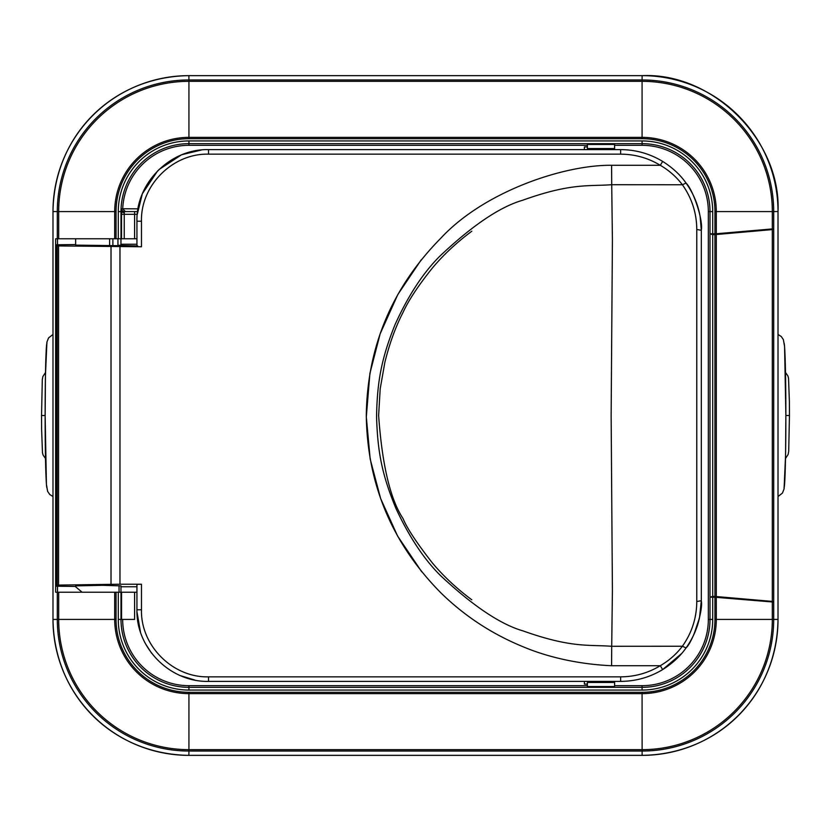 <?xml version="1.0" encoding="UTF-8"?>
<svg xmlns="http://www.w3.org/2000/svg" width="831" height="831" viewBox="0 0 831 831"><rect width="100%" height="100%" fill="white"/><g stroke="black" fill="none" stroke-linecap="round" stroke-linejoin="round"><path stroke-width="1.25" d="M778.013 556.863L778.013 274.199M136.938 238.777L116.049 238.777L116.049 211.583A72.879 72.879 0 0 1 188.928 138.704L642.072 138.704A72.879 72.879 0 0 1 714.951 211.583L714.94 233.791L716.301 233.76L716.291 234.477L714.94 233.791L709.996 233.833L709.996 619.417L708.334 619.417A66.262 66.262 0 0 1 642.072 685.679L614.608 685.679M716.291 234.477L716.291 596.544L714.951 597.24L773.692 602.08L773.692 211.583L778.013 211.541C781.233 140.47 712.863 72.359 642.114 75.642L642.072 79.963L188.928 79.963L188.886 75.642C112.704 76.639 54.036 135.11 52.987 211.541L57.308 211.583L57.308 238.777L55.646 238.777L55.646 592.223L118.282 592.223L118.282 619.417A70.645 70.645 0 0 0 188.928 690.062L642.072 690.062A70.645 70.645 0 0 0 712.718 619.417L712.718 596.367L709.996 597.167L714.951 597.24L714.951 619.417A72.879 72.879 0 0 1 642.072 692.296L642.114 755.358C718.296 754.361 776.964 695.89 778.013 619.459L778.013 619.417A135.941 135.941 0 0 1 642.072 755.358L188.928 755.358A135.941 135.941 0 0 1 52.987 619.417L52.987 211.583A135.941 135.941 0 0 1 188.928 75.642L642.072 75.642A135.941 135.941 0 0 1 778.013 211.583L778.013 619.417L773.692 619.417L773.692 602.08L772.321 601.415L772.321 229.595L714.92 234.633L714.92 597.24M57.308 592.223L57.308 619.417L52.987 619.459C53.984 695.64 112.455 754.299 188.886 755.358L188.928 751.037L642.072 751.037A131.62 131.62 0 0 0 773.692 619.417L716.301 619.417L716.291 596.544L712.718 596.367L712.718 234.633L709.996 233.833L709.996 211.583L712.718 211.583A70.645 70.645 0 0 0 642.072 140.938L188.928 140.938A70.645 70.645 0 0 0 118.282 211.583L118.282 238.777M116.049 592.223L116.049 619.417L114.699 619.417A74.229 74.229 0 0 0 188.928 693.636L188.928 749.666A130.249 130.249 0 0 1 58.679 619.417L57.308 619.417A131.62 131.62 0 0 0 188.928 751.037L188.928 749.666L642.072 749.666A130.249 130.249 0 0 0 772.321 619.417L772.321 601.415L716.291 596.544M57.516 238.777L57.516 244.667M57.516 586.333L57.516 592.223M116.049 238.777L58.679 238.777L58.679 211.583A130.249 130.249 0 0 1 188.928 81.334L188.928 79.963A131.62 131.62 0 0 0 57.308 211.583L116.049 211.583M57.308 238.777L58.679 238.777M124.234 238.777L124.234 214.305L121.513 214.305L121.669 208.758A2.722 2.722 -90 0 0 124.38 211.583L137.582 211.583L125.398 211.583L122.718 208.83A66.262 66.262 0 0 1 188.928 145.321L587.392 145.321M121.669 208.758L138.008 208.841M614.576 144.449L587.392 144.449L587.392 148.552L614.576 148.552L614.576 144.449M614.608 145.321L642.072 145.321A66.262 66.262 0 0 1 708.334 211.583L708.334 619.417M136.938 592.223L134.601 592.223L134.601 619.417L134.601 592.223L121.555 592.223L121.555 619.417L118.282 619.417M122.666 619.417A66.262 66.262 0 0 0 188.928 685.679L587.392 685.679M614.576 682.209L611.595 682.126M611.595 148.874L614.576 148.791M772.321 229.595L773.692 228.92L772.321 228.92L772.321 229.595M714.92 233.791L714.92 234.633L712.718 234.633L712.718 211.583M118.282 592.223L121.555 592.223M587.392 682.448L614.576 682.448L614.576 686.551L587.392 686.551L587.392 682.448L614.608 682.209L614.608 687.341M134.601 619.417L121.555 619.417M134.601 211.583L134.601 214.305L124.234 214.305L124.38 211.583M587.424 148.552L614.608 148.791L614.608 143.659M52.987 274.137L52.987 556.801M421.722 571.79L397.602 536.068L380.629 498.527L370.169 459.024L366.305 416.913L369.909 373.379L380.151 333.813L397.8 294.558L421.203 259.843M471.79 231.226C456.458 242.652 443.307 254.94 432.338 268.081C418.263 285.646 408.478 300.458 402.983 312.508C395.483 327.092 389.438 343.743 384.836 362.472L380.193 388.794L378.624 415.521C382.156 464.976 390.29 499.317 403.035 518.554C406.951 528.132 416.726 542.934 432.39 562.971C443.598 576.33 456.728 588.597 471.779 599.774M120.962 586.779L136.938 586.779M611.595 681.378L611.595 682.448M587.392 684.1L584.401 684.1L584.401 681.378M136.938 244.221L120.962 244.221M587.392 146.9L584.401 146.9L584.401 149.622M611.595 149.622L611.595 148.552M694.165 197.092L698.279 208.363M700.128 216.507L701.312 230.28L701.312 600.72L699.525 617.641M699.422 618.108L693.843 634.624M701.312 600.72L696.783 601.499C696.658 617.932 691.859 632.848 682.386 646.248L686.053 647.931C696.098 633.793 701.187 618.056 701.312 600.72C703.369 611.065 692.929 641.522 686.053 647.931C680.36 656.095 672.559 663.315 662.65 669.589L681.534 653.623M75.642 244.553L56.103 244.792L55.989 415.5L56.103 244.792L57.194 245.883L58.565 245.934L141.467 246.776L141.467 221.223C140.543 185.386 172.692 153.226 208.529 154.151L208.529 149.622L620.653 149.622C635.736 149.705 649.728 153.631 662.65 161.411C672.559 167.685 680.36 174.905 686.053 183.069L682.386 184.752L611.72 184.7L612.405 240.325L611.138 415.479L612.405 590.644L611.709 646.289L682.386 646.248C676.403 654.111 669.038 660.603 660.292 665.714L662.65 669.589C649.728 677.369 635.736 681.295 620.653 681.378L208.529 681.378L208.529 676.85C172.692 677.774 140.543 645.614 141.467 609.777L136.938 609.777L136.938 584.338L141.467 584.224L141.467 609.777M82.103 592.223L75.642 586.811L75.642 585.886L75.642 586.811L75.642 585.886L102.836 585.304L120.973 585.886L120.962 592.223M119.965 246.776L119.965 584.224L57.194 585.117L56.103 586.208L75.642 586.447M119.965 584.224L141.467 584.224M120.962 238.777L120.962 245.114L117.94 245.415L137.707 245.934L75.652 245.114M141.467 246.776L136.938 246.662L136.938 221.223C135.952 182.965 170.272 148.645 208.529 149.622M686.053 183.069C692.919 189.468 703.369 219.924 701.312 230.28C701.187 212.944 696.098 197.207 686.053 183.069M119.062 585.647L119.062 592.223M201.611 149.964L182.498 154.524M181.002 155.127L158.898 169.628M157.682 170.822L142.506 193.519M142.236 194.184L137.25 214.543M701.312 598.549L701.312 243.961M208.529 154.151L620.653 154.151L620.653 149.622C635.736 149.705 649.728 153.631 662.65 161.411L660.292 165.286C669.038 170.397 676.403 176.889 682.386 184.752C691.859 198.152 696.658 213.068 696.783 229.501L701.312 230.28M620.653 154.151C634.884 154.234 648.097 157.942 660.292 165.286L611.595 165.286C564.54 164.735 484.411 191.13 440.773 238.248C392.087 287.588 367.26 346.662 366.294 415.458C367.281 484.317 392.097 543.412 440.752 592.732C464.716 616.228 492.513 634.385 524.164 647.204C555.783 660.344 589.065 664.779 611.595 665.714L611.709 646.289C588.784 644.544 571.645 648.201 523.177 630.947C500.594 624.455 473.099 606.059 440.71 575.769C424.288 559.585 409.434 537.283 396.127 508.852C381.907 474.636 377.617 451.877 376.568 416.736C377.149 381.522 381.502 358.234 395.12 324.464C408.198 295.68 423.01 273.004 439.557 256.447C472.112 225.606 499.784 206.877 522.585 200.281C571.375 182.737 588.95 186.476 611.72 184.7L611.595 165.286M611.595 665.714L660.292 665.714C648.097 673.058 634.884 676.766 620.653 676.85L208.529 676.85M80.202 590.633L77.979 588.764M194.818 680.049L180.618 675.707M151.595 653.187L145.674 644.056M140.449 631.934L136.959 611.803M136.938 584.338L136.938 609.777C135.952 648.035 170.272 682.355 208.529 681.378M117.94 238.777L117.94 245.415M109.609 245.633L109.609 238.777M112.881 238.777L112.881 245.716M783.965 343.006A72.494 1.901 90 0 1 785.866 415.469A72.494 1.901 90 0 1 783.965 487.994M785.503 372.496L787.902 375.924L788.536 378.261L789.377 401.425L789.45 415.5L785.866 415.5M134.601 238.777L134.601 214.305L137.271 214.305M121.513 214.305L121.513 238.777M121.004 238.777L121.004 211.583L124.245 212.944M188.928 145.321L188.928 143.659L642.072 143.659L642.072 145.321M118.282 211.583L121.004 211.583A67.924 67.924 0 0 1 188.928 143.659L188.928 140.938M188.928 138.704L188.928 81.334L642.072 81.334A130.249 130.249 0 0 1 772.321 211.583L773.692 211.583A131.62 131.62 0 0 0 642.072 79.963L642.072 137.364L188.928 137.364A74.229 74.229 0 0 0 114.699 211.583L114.699 238.777M116.049 619.417A72.879 72.879 0 0 0 188.928 692.296L188.928 693.636L642.072 693.636A74.229 74.229 0 0 0 716.301 619.417L714.951 619.417M642.072 692.296L188.928 692.296M714.951 211.583L772.321 211.583L772.321 228.92L716.301 233.76L716.301 211.583A74.229 74.229 0 0 0 642.072 137.364L642.072 138.704M642.072 140.938L642.072 143.659A67.924 67.924 0 0 1 709.996 211.583L708.334 211.583M712.718 619.417L709.996 619.417A67.924 67.924 0 0 1 642.072 687.341L642.072 690.062M642.072 685.679L642.072 687.341L188.928 687.341A67.924 67.924 0 0 1 121.004 619.417L121.004 592.223M188.928 690.062L188.928 685.679M114.699 592.223L114.699 619.417L58.679 619.417L58.679 592.223M47.035 487.994A72.494 1.901 -90 0 1 45.134 415.531A72.494 1.901 -90 0 1 47.035 343.006M45.497 458.504L43.098 455.076L42.464 452.739L41.623 429.575L41.55 415.5L45.134 415.5M662.65 669.589C649.728 677.369 635.736 681.295 620.653 681.378L620.653 676.85M55.989 415.5L56.103 586.208L55.989 415.5M57.194 585.117L57.194 245.883M111.022 584.286L111.022 246.714M58.565 245.934L58.565 585.066M141.467 221.223L136.938 221.223M696.783 229.501L696.783 601.499M789.45 415.5L788.702 451.451L788.12 454.464L785.503 458.504M778.107 334.519L781.213 336.472L783.373 339.609L784.578 346.558L785.866 415.313L785.555 455.513L784.08 488.919L782.449 493.074L778.107 496.481M41.55 415.5L42.298 379.549L42.88 376.536L45.497 372.496M52.893 496.481L49.787 494.528L47.627 491.391L46.422 484.442L45.134 415.687L45.445 375.487L46.92 342.081L48.551 337.926L52.893 334.519M75.642 245.114L75.642 238.777"/></g></svg>
